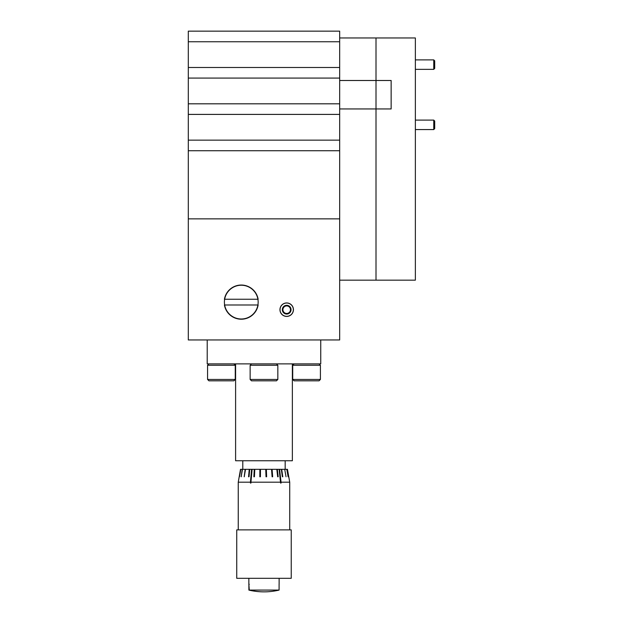 <?xml version="1.0" encoding="UTF-8"?>
<svg xmlns="http://www.w3.org/2000/svg" width="623" height="623" viewBox="0 0 623 623"><rect width="100%" height="100%" fill="white"/><g stroke="black" fill="none" stroke-linecap="round" stroke-linejoin="round"><path stroke-width="0.93" d="M293.433 309.686A6.736 6.736 0 0 0 286.697 302.949A6.736 6.736 0 0 0 279.961 309.686A6.736 6.736 0 0 0 286.697 316.422A6.736 6.736 0 0 0 293.433 309.686M258.156 302.116A16.876 16.876 0 0 0 241.28 285.233A16.876 16.876 0 0 0 224.405 302.116A16.876 16.876 0 0 0 241.28 318.992A16.876 16.876 0 0 0 258.156 302.116M339.675 41.749L339.675 218.86L188.302 218.86L188.302 339.956L339.675 339.956L339.675 218.86L188.302 218.86L188.302 31.15L339.675 31.15L339.675 41.749L188.302 41.749M320.752 339.956L320.752 363.879L207.218 363.879L207.218 339.956M292.366 363.879L292.366 460.755L235.603 460.755L235.603 363.879M278.06 476.766L277.321 469.321L278.177 476.766L277.671 476.774L276.814 469.321L279.587 469.321L281.059 482.186L289.718 482.186L289.718 529.877M281.059 482.186L281.059 483.059L280.599 483.059L279.127 469.321M249.722 469.321L249.044 476.766L248.561 476.774L249.239 469.321L252.113 469.321L250.944 482.186L280.599 482.186M266.301 578.315L291.237 578.315L291.237 529.877L236.74 529.877L236.74 578.315L266.301 578.315M263.988 591.85A64.185 63.951 -90 0 1 248.881 590.082L248.881 584.281L249.27 590.082L279.088 590.082L279.088 584.281M249.27 590.082A64.185 63.951 90 0 0 279.088 590.082M286.806 469.345L288.106 476.774L286.798 469.321L287.468 469.321L289.718 482.186M286.05 476.774L284.703 469.321L286.798 469.321M282.64 476.766L281.705 469.321L282.78 476.766L282.383 476.774L281.3 469.321L284.703 469.321M281.059 483.059L279.486 469.345L281.3 469.321M272.594 476.766L272.087 469.321L272.672 476.766L272.103 476.774L271.519 469.321L276.814 469.321M266.589 476.766L266.356 469.321L266.628 476.766L266.021 476.774L265.748 469.321L271.519 469.321M260.469 469.321L260.414 476.766L259.814 476.774L259.869 469.321L265.748 469.321M254.807 469.321L254.433 476.766L253.873 476.774L254.246 469.321L259.869 469.321L259.822 476.774M252.113 469.321L254.27 469.337L253.896 476.774M245.532 469.321L244.216 476.774L245.158 469.321L249.286 469.337L248.616 476.774M242.495 469.321L241.124 476.774L242.261 469.321L245.221 469.337L244.294 476.774M240.821 469.321L239.458 476.774L240.727 469.321L242.339 469.337L241.21 476.774M238.251 529.877L238.251 482.186L240.501 469.321L240.151 473.246M238.251 482.186L250.43 482.186L251.591 469.321L250.43 482.186M249.27 584.281L248.85 584.281L248.85 578.315M250.944 482.186L250.944 483.059L250.43 483.059M252.105 469.345L251.669 469.345M249.714 469.345L249.286 469.337M254.807 469.353L254.27 469.337M260.469 469.353L259.869 469.337M266.325 469.353L265.748 469.337M272.017 469.353L271.519 469.337M277.212 469.353L276.814 469.337M277.835 365.265L250.135 365.265L250.135 379.446L277.835 379.446L277.835 365.265L276.456 363.879M277.835 379.446L276.456 380.832L251.521 380.832L250.135 379.446M235.26 365.265L207.56 365.265L207.56 379.446L235.26 379.446L235.26 365.265L233.874 363.879M235.26 379.446L233.874 380.832L208.946 380.832L207.56 379.446M320.409 365.265L292.709 365.265L292.709 379.446L320.409 379.446L320.409 365.265L319.031 363.879M320.409 379.446L319.031 380.832L294.095 380.832L292.709 379.446M339.675 67.479L188.302 67.479M339.675 78.077L188.302 78.077M339.675 103.807L188.302 103.807M339.675 114.406L188.302 114.406M339.675 140.144L188.302 140.144M339.675 150.735L188.302 150.735M339.675 280.163L376.004 280.163L376.004 108.955L391.143 108.955L391.143 80.499L376.004 80.499L376.004 280.163L415.362 280.163L415.362 37.964L376.004 37.964L376.004 80.499L376.004 37.964L339.675 37.964M339.675 80.499L376.004 80.499L376.004 108.955L339.675 108.955M241.28 319.217A17.109 17.109 0 0 0 258.14 304.99L224.42 304.99A17.109 17.109 0 0 0 241.28 319.217M258.14 299.235A17.109 17.109 0 0 0 224.42 299.235L258.14 299.235M286.479 305.434L284.804 306.407A3.785 3.785 0 0 0 282.912 309.686L282.912 311.866L284.804 312.964A3.785 3.785 0 0 0 290.474 309.686A3.785 3.785 0 0 0 284.804 306.407L282.912 307.497A4.369 4.369 0 0 0 286.697 314.054L290.474 311.866L290.474 307.497L286.697 305.317A4.369 4.369 0 0 0 282.912 307.497L282.912 309.686A3.785 3.785 0 0 0 284.804 312.964L286.697 314.054A4.369 4.369 0 0 0 290.474 307.497A4.369 4.369 0 0 0 286.697 305.317L282.912 307.497L282.912 311.866L286.697 314.054L290.474 311.866L290.474 307.497L286.697 305.317M280.031 309.686A6.658 6.658 0 0 0 286.697 316.344A6.658 6.658 0 0 0 293.355 309.686A6.658 6.658 0 0 0 286.697 303.019A6.658 6.658 0 0 0 280.031 309.686M433.756 120.099L434.698 121.049L434.698 128.618L433.756 129.561L433.756 120.099L415.362 120.099M433.756 59.894L434.698 60.836L434.698 68.405L433.756 69.355L433.756 59.894L415.362 59.894M285.178 469.321L285.178 460.755M279.127 584.281L279.127 578.315M242.791 469.321L242.791 460.755M251.521 363.879L250.135 365.265M208.946 363.879L207.56 365.265M294.095 363.879L292.709 365.265M433.756 129.561L415.362 129.561M433.756 69.355L415.362 69.355"/></g></svg>

